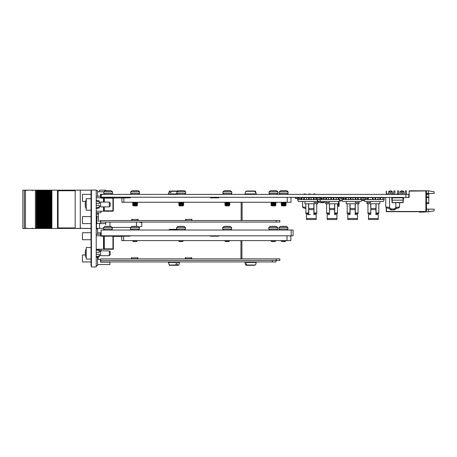 <?xml version="1.0" encoding="UTF-8"?>
<svg xmlns="http://www.w3.org/2000/svg" width="457" height="457" viewBox="0 0 457 457"><rect width="100%" height="100%" fill="white"/><g stroke="black" fill="none" stroke-linecap="round" stroke-linejoin="round"><path stroke-width="0.69" d="M405.919 197.464L408.781 197.464L408.781 194.385L405.919 194.385L405.919 197.464L100.723 197.178M405.919 194.385L101.277 194.385L101.277 197.464L100.603 197.464M389.947 194.385L389.947 190.929L389.947 194.385L389.947 190.929L391.483 190.929L392.443 191.889L391.101 191.889M401.48 194.385L401.48 190.929L403.017 190.929L403.977 191.889L402.628 191.889M401.48 191.889L400.132 191.889L400.132 194.385M389.947 191.889L388.599 191.889L388.599 194.385M428.386 190.792L428.386 193.482L434.15 193.482L434.15 191.809L428.386 190.792L409.164 190.792L409.164 191.117L425.501 190.929L409.358 191.117M426.461 191.506L425.884 190.929L425.884 211.494L426.461 210.917L426.461 191.506M434.15 209.146L434.15 210.82L428.386 211.837L428.386 209.146L434.15 209.146M428.386 209.146L426.461 209.146M428.386 211.837L424.896 211.837M424.639 211.705A0.96 0.96 0 0 1 424.062 211.894A0.96 0.96 0 0 0 424.639 211.705A0.96 0.96 0 0 1 424.062 211.894A0.96 0.96 0 0 0 424.639 211.705A0.96 0.96 0 0 1 424.062 211.894A0.96 0.96 0 0 0 424.639 211.705A0.96 0.96 0 0 1 424.062 211.894A0.96 0.96 0 0 0 424.639 211.705A0.96 0.96 0 0 1 424.062 211.894A0.96 0.96 0 0 0 424.387 211.837L424.285 211.705M425.884 211.494L386.485 211.494L386.485 207.929L386.468 211.511L425.501 211.705L386.274 211.705L386.274 207.844M428.386 193.482L426.461 193.482M425.501 190.929L425.884 190.929M408.781 197.464L409.164 197.464L409.164 191.117M405.319 194.385L405.319 190.929L406.473 190.929L406.473 194.385M397.636 194.002L397.636 190.929L398.79 190.929L398.79 194.385M393.791 194.385L393.791 190.929L393.791 194.385L393.791 190.929L394.945 190.929L394.945 194.385M386.468 191.129L386.468 191.706L386.274 191.129M386.468 191.706L386.468 194.385M386.274 191.706L386.274 194.385M400.343 211.711L403.965 211.711M422.039 211.894L424.062 211.894A0.96 0.96 0 0 0 424.387 211.837A0.96 0.96 0 0 1 424.062 211.894A0.96 0.96 0 0 0 424.387 211.837A0.96 0.96 0 0 1 424.062 211.894A0.96 0.96 0 0 0 424.387 211.837A0.96 0.96 0 0 1 424.062 211.894L422.039 211.894A20.182 20.182 0 0 0 419.509 212.054L419.543 212.254A20.182 20.182 0 0 1 422.137 212.088L424.25 212.088A0.96 0.96 0 0 0 425.021 211.705M422.137 212.088L424.25 212.088L422.137 212.088A20.182 20.182 0 0 0 419.543 212.254A20.182 20.182 0 0 1 422.137 212.088A20.182 20.182 0 0 0 419.543 212.254A20.182 20.182 0 0 1 422.137 212.088A20.182 20.182 0 0 0 419.543 212.254A20.182 20.182 0 0 1 422.137 212.088A20.182 20.182 0 0 0 419.543 212.254A20.182 20.182 0 0 1 422.137 212.088A20.182 20.182 0 0 0 419.543 212.254A20.182 20.182 0 0 1 422.137 212.088A20.182 20.182 0 0 0 419.543 212.254A20.182 20.182 0 0 1 422.137 212.088A20.182 20.182 0 0 0 419.543 212.254A20.182 20.182 0 0 1 422.137 212.088A20.182 20.182 0 0 0 419.543 212.254A20.182 20.182 0 0 1 422.137 212.088A20.182 20.182 0 0 0 419.543 212.254A20.182 20.182 0 0 1 422.137 212.088A20.182 20.182 0 0 0 419.543 212.254A20.182 20.182 0 0 1 422.137 212.088A20.182 20.182 0 0 0 419.543 212.254M395.739 211.711L393.5 211.711L395.739 211.711M394.277 211.711L397.67 211.711L394.277 211.711M397.67 211.711L393.603 211.711L397.67 211.711M394.048 211.711L397.773 211.711L394.048 211.711M394.225 211.711L397.042 211.711L394.225 211.711M394.334 211.711L395.168 211.711L394.334 211.711M396.442 211.711L393.603 211.711L396.442 211.711M426.461 194.345L428.769 194.345L428.769 203.668L426.461 203.668M428.769 194.059L426.461 194.059M334.747 203.759L337.495 203.759L337.495 213.013L334.747 213.013L334.747 203.759L329.377 203.759L329.497 213.619L326.629 213.619L326.629 203.759L325.652 203.759L325.652 201.543M334.747 213.013L334.747 213.619L337.495 213.619L337.495 213.013M338.471 201.543L338.471 203.759L337.495 203.759M329.377 204.587L329.377 205.004M329.377 203.759L326.629 203.759M329.314 201.543L329.314 202.634L325.652 202.634M330.171 197.698A1.999 1.999 0 0 0 329.229 197.464M327.178 214.607L329.497 214.607L327.178 214.607L327.178 219.491L336.946 219.491L327.178 219.491M334.627 203.759L334.627 214.607L336.946 214.607L334.627 214.607L334.627 212.248M327.178 218.515L336.946 218.515L336.946 219.491M336.946 218.515L336.946 214.607M334.627 209.609L329.497 209.609L329.497 212.248M329.497 209.609L329.497 203.759M334.895 197.464A1.999 1.999 0 0 0 333.953 197.698M313.993 208.569L313.993 203.759L313.993 213.013L316.741 213.013L316.741 213.619L313.873 213.619L313.993 213.013M317.718 199.772L317.718 203.759L316.741 203.759L316.741 213.013M316.741 203.759L316.741 207.329L316.741 203.759L305.876 203.759L305.876 213.013L308.624 213.013L308.624 203.759M314.056 201.543L314.056 202.634L317.718 202.634M305.876 203.759L304.899 203.759L304.899 201.543M305.876 213.619L308.624 213.619L308.624 213.013L308.624 213.619L308.138 213.619L308.624 213.619L308.624 213.013L308.624 213.619L308.624 213.013L308.624 213.619L305.876 213.619L305.876 213.013M316.741 208.895L316.741 208.112L316.741 208.895M313.873 203.759L313.873 214.607L316.193 214.607L313.873 214.607L313.873 212.248M313.873 209.609L308.743 209.609L308.743 214.607L306.43 214.607L310.332 214.607M306.43 219.491L316.193 219.491L306.43 219.491L306.43 218.515L316.193 218.515L316.193 214.607M316.193 218.515L316.193 219.491M306.43 214.607L306.43 218.515M308.743 209.609L308.743 203.759M317.786 198.241L318.095 198.241L318.095 197.464M314.142 197.464A1.999 1.999 0 0 0 313.199 197.698M364.418 200.537L362.687 200.537M361.733 200.537L361.813 200.155M306.761 197.464L306.761 199.618L311.068 199.618L311.068 197.464L311.068 199.618L315.947 199.618L315.947 197.698L314.085 197.698L314.085 199.618L313.508 199.406L313.508 197.698L314.085 197.698M308.629 199.618L308.629 197.698L306.184 197.464M304.322 199.406L303.745 199.618L303.745 197.698L304.322 197.698L304.322 199.618L306.761 199.618L306.761 197.698M303.745 197.698L301.9 197.698M298.438 197.698L297.604 197.698L297.604 199.618L301.306 199.618L301.306 198.401M301.883 198.424L301.883 199.618L304.322 199.618M301.306 199.618L301.883 199.618M311.068 199.618L311.645 199.332M319.803 199.406L317.786 199.618L317.786 197.698L316.524 197.698L316.524 199.618L317.786 199.618L316.93 201.543L298.461 201.543L297.604 199.618M306.184 199.332L306.761 199.332L306.184 199.618M299.438 199.332L298.861 199.332L299.438 199.618M313.508 197.698L309.206 197.698L309.206 199.618M306.184 197.698L304.322 197.698M298.861 199.332L298.861 199.618M315.947 199.618L316.524 199.618M315.947 197.698L316.524 197.698M308.629 199.406L309.206 199.406M309.206 197.464L308.629 197.464M328.96 197.464L328.383 197.464M333.267 199.618L338.146 199.618L338.146 197.698L333.844 197.698L333.844 199.618L331.399 199.618L331.399 197.698L333.844 197.698L333.267 197.698L333.267 199.618M339.985 199.618L339.985 197.698L338.723 197.698L338.723 199.618L339.985 199.618L339.128 201.543L320.66 201.543L319.803 199.618L319.803 197.698L318.095 197.698M321.637 198.401L321.637 199.618L331.399 199.618M321.637 199.406L321.06 199.618L321.06 198.424M335.706 199.332L336.283 199.332L336.283 197.464L336.283 199.332L335.706 199.618M323.505 199.332L324.082 199.618L324.082 197.464L324.082 199.618M324.024 197.698L325.944 197.698L325.944 199.618M328.383 197.698L328.383 199.618L328.383 197.698L326.521 197.698L326.521 199.618M328.96 199.332L328.383 199.618M328.96 197.698L330.822 197.698L330.822 199.618M320.563 197.698L319.803 197.698M319.449 199.618L321.637 199.618M338.146 199.618L338.723 199.618M338.146 197.698L338.723 197.698M330.822 197.698L331.399 197.698M330.822 199.406L331.399 199.406M333.267 199.406L333.844 199.406M325.944 199.406L326.521 199.406M326.521 197.464L325.944 197.464M320.546 201.28L317.718 201.543M364.246 200.155L361.75 200.155M363.709 197.847L361.99 197.847M364.075 199.766L361.921 199.766M353.227 197.698L353.815 197.698M359.413 197.653L360.305 197.653M361.744 197.653L363.709 197.653M365.509 197.653L365.16 197.653M354.603 197.653L353.815 197.653M338.494 206.455L339.071 206.261L338.494 206.455M339.071 206.261L339.071 201.543M338.306 203.759L338.306 206.261M343.641 198.401L343.641 199.618L345.509 199.618L345.509 198.401M343.064 197.698L341.807 197.698L341.807 199.618L343.064 199.618L343.321 197.698M343.064 199.618L343.641 199.618M360.15 199.332L361.99 199.618L361.99 197.698L358.288 197.698L358.288 199.618L360.727 199.618L360.727 197.464L360.727 199.332L360.15 199.618M353.41 199.332L352.833 199.618L352.833 197.464L352.833 199.332L353.41 199.618L357.711 199.618L357.711 197.698L355.849 197.698L355.849 199.618M346.086 199.618L352.833 199.618M347.948 199.332L348.525 199.332L348.525 197.464L347.948 197.698L348.525 197.698L348.525 199.618L347.948 199.618M345.629 197.698L346.086 197.698L346.086 199.406M346.086 197.698L350.388 197.698L350.388 199.618M355.272 199.618L355.272 197.698L350.965 197.698L350.965 199.618M361.99 199.618L361.133 201.543L342.664 201.543L341.807 199.618M350.388 199.406L350.965 199.406M355.272 197.698L355.849 197.698L355.272 197.698M355.272 199.406L355.849 199.406M357.711 199.618L358.288 199.618M357.711 197.698L358.288 197.698M350.965 197.464L350.388 197.464M365.509 197.698L364.006 197.698L364.006 199.618L379.91 199.618L379.91 197.698L375.603 197.698L375.603 199.618L375.026 199.618L375.026 197.698L373.163 197.464L373.163 199.618M370.147 199.618L370.724 199.332L370.147 199.618M382.926 199.332L384.188 199.618L384.188 197.698L380.487 197.698L380.487 199.618L382.926 199.618L382.926 197.464L382.926 199.406L382.349 199.618M377.471 199.332L378.048 199.332L378.048 197.464L378.048 199.332L377.471 199.618M365.263 199.332L365.84 199.332L365.84 198.401L365.84 199.332L365.263 199.406M365.263 199.618L365.84 199.618M370.147 199.332L370.724 199.406L370.147 199.332M370.724 197.464L372.586 197.698L372.586 199.618M370.147 197.464L368.285 197.698L368.285 199.406M384.188 199.618L383.332 201.543L364.863 201.543L364.006 199.618M367.708 199.618L368.285 199.618M367.708 199.406L367.708 198.401M372.586 197.698L373.163 197.698M372.586 199.406L373.163 199.406M375.026 197.698L375.603 197.698L375.026 197.698M375.026 199.406L375.603 199.406M379.91 199.618L380.487 199.618M379.91 197.698L380.487 197.698M370.147 197.698L370.724 197.698M367.816 197.698L368.285 197.464M359.036 201.543L359.036 203.759L358.06 203.759L358.06 213.619L355.192 213.619L355.312 213.013L358.06 213.013M358.065 203.759L358.065 207.329L358.065 203.759L355.312 203.759L355.312 213.013M355.312 208.569L355.312 203.759L346.223 203.759L346.223 201.543M355.375 201.543L355.375 202.634L359.036 202.634M347.2 203.759L347.2 213.013L349.942 213.013L349.942 203.759M349.942 213.013L349.942 213.619L347.2 213.619L347.2 213.013M355.192 203.759L355.192 209.609L350.068 209.609L350.068 214.607L347.748 214.607L350.068 214.607L350.068 212.248M355.192 209.609L355.192 214.607L357.511 214.607L355.192 214.607L355.192 212.248M350.068 203.759L350.068 209.609M347.748 214.607L347.748 219.491L357.511 219.491L347.748 219.491M347.748 218.515L357.511 218.515L357.511 219.491M357.511 218.515L357.511 214.607M355.46 197.464A1.999 1.999 0 0 0 354.518 197.698M356.928 197.51L356.443 197.464M350.388 197.55A1.999 1.999 0 0 0 349.799 197.464M376.065 203.759L378.813 203.759L378.813 213.013L376.065 213.013L376.065 203.759L370.696 203.759L370.821 213.619L367.954 213.619L367.954 203.759L366.977 203.759L366.977 201.543M379.79 201.543L379.79 203.759L378.813 203.759M376.065 213.013L376.065 213.619L378.813 213.619L378.813 213.013M370.696 204.587L370.696 205.004M370.696 203.759L367.954 203.759L367.948 207.329L367.948 203.759M370.638 201.543L370.638 202.634L366.977 202.634M367.948 208.895L367.948 208.112L367.948 208.895M371.49 197.698A1.999 1.999 0 0 0 370.724 197.47M368.502 214.607L370.821 214.607L368.502 214.607L368.502 219.491L378.265 219.491L368.502 219.491M375.945 203.759L375.945 214.607L378.265 214.607L375.945 214.607L375.945 212.248M368.502 218.515L378.265 218.515L378.265 219.491M378.265 218.515L378.265 214.607M375.945 209.609L370.821 209.609L370.821 212.248M370.821 209.609L370.821 203.759M380.167 197.698L380.572 197.698L380.167 197.464M376.214 197.464A1.999 1.999 0 0 0 375.271 197.698M319.46 197.544L320.563 197.544L319.272 197.698M324.441 201.543L324.356 202.474L324.247 201.543M324.162 202.651L318.832 202.457L324.304 202.445M318.849 197.698L319.289 197.653M318.746 201.543L318.832 202.457M320.517 202.651L320.957 202.651M318.643 202.474L318.552 201.543L318.643 202.474M324.304 202.702L320.957 202.702L324.304 202.702M331.793 197.698L329.794 197.544M399.367 202.651L399.669 202.651M403.354 200.092L403.365 199.515L403.365 200.092M403.365 198.635L403.348 199.515L403.177 198.635M403.348 198.149L403.348 198.481M392.106 202.588L403.177 202.457L403.177 200.155L392.226 200.155L392.032 202.651L392.032 197.653L392.009 202.651L402.988 202.651L402.988 197.83L392.226 197.83L392.226 200.155L392.226 197.83M402.988 197.83L403.177 202.457M392.197 202.474L392.197 200.155M399.218 202.651L399.664 202.702M391.832 200.092L391.815 197.544L391.832 200.092M392.026 198.481L392.032 198.149L392.026 198.481M392.026 199.515L392.026 198.635L392.026 199.515M398.527 202.702L400.092 202.702L398.527 202.702M393.637 202.702L392.089 202.702L393.637 202.702M395.025 202.702L397.059 202.702L395.025 202.702M396.048 202.702L397.116 202.702L396.048 202.702M339.448 200.823L340.871 201.017L339.362 201.017M342.219 200.537L339.574 200.537M340.871 198.041L341.807 198.041L340.871 198.041L340.871 197.464M403.788 198.424L403.177 198.424L403.788 198.424M403.177 198.401L403.771 198.401L403.177 198.401M402.366 197.464L402.366 197.83L402.366 197.464M296.01 197.464L296.01 198.424L295.433 198.424L296.01 198.424L295.433 198.424L295.433 197.464M296.01 198.401L297.604 198.401M305.876 207.352L303.082 207.015A0.96 0.754 96.1 0 0 303.734 207.975L304.756 208.169M305.876 208.609A6.158 6.158 0 0 0 305.487 208.426A6.158 6.158 0 0 1 305.876 208.609A6.158 6.158 0 0 0 305.447 208.426L303.694 207.975M303.934 194.385L303.934 194.002L305.51 194.002L305.51 194.385M313.542 194.385L313.542 194.002L315.124 194.002L315.124 194.385M308.738 194.385L308.738 194.002L310.32 194.002L310.32 194.385M304.71 208.169L305.447 208.426M389.587 197.464L389.587 207.467L386.216 207.015A0.96 0.754 96.1 0 0 386.868 207.975L387.884 208.169M389.587 207.467L389.518 207.786A7.118 7.118 0 0 1 390.924 208.752A0.96 0.96 0 0 0 391.558 208.992L393.808 208.992L393.808 209.952L391.558 209.952L393.808 209.952A1.919 1.919 0 0 0 395.077 209.472A6.158 6.158 0 0 1 396.745 208.426A6.158 6.158 0 0 0 395.077 209.472A6.158 6.158 0 0 1 396.745 208.426L395.779 207.467L395.779 202.651M395.779 197.83L395.779 197.464M393.808 208.992A0.96 0.96 0 0 0 394.442 208.752A7.118 7.118 0 0 1 395.848 207.786L395.779 207.467L399.15 207.015L397.459 207.175M399.15 207.015A0.96 0.754 83.9 0 1 398.493 207.975L396.745 208.426M389.518 207.786L388.621 208.426A6.158 6.158 0 0 1 390.284 209.472A6.158 6.158 0 0 0 388.621 208.426M391.558 209.952A1.919 1.919 0 0 1 390.284 209.472A1.919 1.919 0 0 0 391.558 209.952L391.558 208.992M396.716 194.385L396.716 194.002L398.258 194.002L398.258 194.385M391.912 194.385L391.912 194.002L393.448 194.002L393.448 194.385M387.879 194.002C390.432 194.002 385.32 194.002 387.879 194.002M363.721 198.424L363.721 197.464L364.006 198.424M299.015 198.401L301.323 198.401L301.323 197.464L301.323 198.424L301.9 198.424L301.9 197.464M299.015 197.464L299.015 198.424L298.438 198.424L298.438 197.464L298.438 198.424M324.024 197.464L324.024 198.424L323.442 198.424L323.447 197.464L323.447 198.401L321.14 198.401M321.14 197.464L321.14 198.424L320.563 198.424L320.563 197.464L320.563 198.424M346.206 198.424L345.623 198.424L346.206 198.424L346.206 197.464L346.2 198.424M345.629 197.464L345.629 198.401L343.321 198.401L343.321 197.464L343.321 198.401M343.321 198.424L342.744 198.424L343.321 198.424M367.816 197.464L367.816 198.401L365.514 198.401L365.514 197.464L365.514 198.401M100.723 196.213L100.723 194.385L101.277 194.385M100.723 195.922L101.277 195.922M100.529 194.196L100.529 196.213L100.529 194.196L104.682 194.385L103.722 193.425L112.559 193.425L111.599 194.385L112.559 193.425L112.559 191.837L103.722 191.837L103.722 193.425M103.745 191.774L97.57 191.774M109.657 197.75L109.372 197.464M85.642 201.383L82.466 201.383L82.466 194.368L91.034 194.368M109.417 197.51L109.948 197.75M210.54 197.847L218.806 197.847L210.54 197.847L218.806 197.847L218.806 197.464L218.806 197.847L210.54 197.847L218.806 197.847L210.54 197.847L210.54 197.464M112.948 198.041L130.205 197.847L130.205 197.464L130.205 197.847M290.943 197.464L291.069 202.268L121.945 202.268L121.945 197.847M291.069 197.464L290.943 198.806M91.417 190.061L91.417 266.939L96.227 266.939L96.227 190.061L91.417 190.061M91.417 265.785L91.034 265.785L91.034 191.215L91.417 191.215M91.034 190.957L91.034 190.638L91.034 191.215L91.417 190.957M80.272 228.403L80.272 190.158L75.182 190.158L75.182 228.403L91.034 228.403M80.272 190.158L91.417 190.158M99.586 191.774L99.586 190.158L105.738 190.158L105.738 190.712M96.513 225.907L96.227 225.907M99.586 223.473L99.586 228.403L96.513 228.403L103.528 228.403L99.586 228.403M96.513 223.616L96.513 228.403M99.586 223.599L105.738 223.599L99.586 223.599M114.581 197.464L114.581 198.041M139.054 226.975L141.773 226.483L141.773 222.639L138.602 222.062M136.94 226.352A38.559 37.148 90 0 0 136.632 226.341L136.734 226.335A38.559 27.517 90 0 1 136.797 226.335A38.559 27.517 90 0 1 137.077 226.352A38.525 10.317 90 0 1 137.163 226.358A38.525 26.992 90 0 0 136.94 226.352A38.559 37.148 90 0 0 136.477 226.335A38.559 37.148 90 0 1 136.506 226.335L136.489 222.062M109.966 226.341L109.966 222.062M105.738 224.558L105.738 222.062L105.738 224.558M96.513 212.739L96.513 216.601M98.358 214.373L97.667 214.373L97.667 212.739M76.662 228.403L50.099 228.5L49.933 190.175L49.933 228.5L49.442 228.5L49.453 190.175L49.442 228.5L49.15 228.5L49.133 190.175L49.133 228.5L48.396 228.5L48.391 190.175L48.396 228.5L47.619 228.5L47.602 190.175L47.905 190.175L47.905 228.5M50.099 228.5L49.927 190.175L47.905 190.175M47.619 228.5L47.619 190.175L46.865 190.175L46.865 228.5L46.86 190.175L46.066 190.175L46.066 228.5L46.083 190.175L45.329 190.175L45.329 228.5L45.323 190.175L44.535 190.175L44.535 228.5L43.798 228.5L43.792 190.175L43.798 228.5L43.318 228.5L43.318 190.175L44.552 190.175L44.535 228.5L47.602 228.5M46.386 228.5L46.386 190.175M44.849 228.5L44.849 190.175M43.318 190.175L43.306 228.5L43.318 190.175L42.998 190.175L42.998 228.5L43.021 190.175M43.318 228.5L43.021 228.5M42.998 228.5L42.432 228.5L42.432 190.175L42.998 190.175M42.261 190.175L42.261 228.5L42.432 190.175M42.255 190.175L41.77 190.175L41.77 228.5L41.781 190.175L41.781 228.5L42.255 228.5M41.77 228.5L41.467 190.175L41.77 190.175M40.25 190.175L40.25 228.5L40.25 190.175L40.239 228.5L41.467 228.5L41.467 190.175L40.73 190.175L40.73 228.5L40.724 190.175L39.93 190.175L39.93 228.5L39.953 190.175M40.239 228.5L39.953 228.5M39.93 228.5L39.365 228.5L39.365 190.175L39.93 190.175M39.365 228.5L38.714 228.5L38.719 190.175L39.188 190.175L39.193 228.5L39.365 190.175M38.399 228.5L38.399 190.175L38.719 190.175L38.702 228.5L37.657 228.5L37.657 190.175L38.399 190.175M37.657 228.5L37.183 228.5L37.183 190.175L37.657 190.175M37.183 228.5L36.863 228.5L36.863 190.175L37.183 190.175M22.85 190.175L22.85 228.5L22.85 190.175L36.863 190.175M35.4 190.175L35.4 228.5L36.863 228.5M25.443 190.175L25.443 228.5L35.4 228.5M22.85 228.5L24.347 228.5L24.347 190.175L24.352 228.5L25.443 228.5M82.026 228.403L86.036 228.5M79.861 228.403L81.072 228.403M76.662 228.5L79.861 228.5M75.182 190.175L57.491 190.175L57.491 228.5M57.525 228.5L57.525 190.175M51.55 228.5L51.55 190.175L57.491 190.175M51.55 190.175L51.458 228.5M50.984 228.5L50.984 190.175L51.458 190.175M50.67 228.5L50.67 190.175L50.984 190.175M50.099 190.175L50.67 190.175M88.03 228.403L91.034 228.5M88.03 228.5L87.013 228.403M86.299 228.5L87.013 228.5M38.714 228.5L38.714 190.175M75.182 190.758A0.96 0.96 -90 0 0 75.131 190.752L59.027 190.752A0.96 0.96 -90 0 0 58.073 191.717L58.073 226.963A0.96 0.96 -90 0 0 59.027 227.923L75.131 227.923A0.96 0.96 -90 0 0 75.182 227.923M75.131 190.752L59.056 190.752M86.23 253.292L86.23 259.056L91.034 259.056L91.034 247.528L86.23 247.528L86.23 253.292M99.3 250.796L100.837 250.796L101.22 249.259L96.227 249.259L99.3 249.739L99.3 250.585L96.227 249.979M96.227 252.333L99.3 252.333L99.3 250.585M96.684 256.52L98.695 256.12M96.227 254.252L99.3 254.252L99.3 256.845L96.227 257.331M86.23 248.865A9.231 9.117 90 0 0 85.151 252.487L85.413 252.527A9.209 9.094 90 0 0 85.413 254.058L85.151 254.098A9.231 9.117 90 0 0 86.23 257.719M110.257 253.292L110.257 254.732L109.292 255.697L109.292 250.887L110.257 251.853L110.257 253.292M109.292 250.887L100.643 250.887L100.643 255.697L109.292 255.697M96.227 200.44L99.3 200.92L99.3 201.771L96.227 201.166M96.227 203.514L99.3 203.514L99.3 201.771M97.815 207.478L96.227 207.786L99.3 207.181L99.3 208.032L96.227 208.512M99.3 207.181L99.3 205.439L96.227 205.439M91.034 204.479L91.034 210.243L86.23 210.243L86.23 198.709L91.034 198.709L91.034 204.479M86.23 200.046A9.231 9.117 90 0 0 85.151 203.673L85.413 203.713A9.209 9.094 90 0 0 85.413 205.239L85.151 205.284A9.231 9.117 90 0 0 86.23 208.906M110.257 204.479L110.257 205.918L109.292 206.878L109.292 202.074L110.257 203.034L110.257 204.479M109.292 202.074L100.643 202.074L100.643 206.878L109.292 206.878M96.227 235.801L100.557 235.801L100.643 235.418L100.557 235.801A0.771 0.771 0 0 0 101.22 236.189L101.22 235.801L103.528 235.801L104.299 236.189L104.299 248.871L103.528 249.259L104.299 249.259L104.299 248.871L113.33 248.871A0.383 0.383 0 0 1 112.948 249.259L103.528 249.259L103.528 235.801L104.299 235.801L104.299 236.189L113.33 236.189L113.33 248.871A0.383 0.383 0 0 1 112.948 249.259L112.948 235.801L103.528 235.801M100.837 234.784L100.643 235.418M96.227 234.264L101.088 234.264M101.22 249.259L103.528 249.259M101.22 236.189L103.91 236.189L103.91 248.871M104.299 206.878L104.299 210.82L112.948 210.82L112.948 197.75L104.299 197.75L104.299 202.074M103.528 202.074L103.528 197.75L101.22 197.75L101.22 198.132A0.771 0.771 0 0 1 100.557 197.75L100.643 197.367L100.557 197.75L96.227 197.75M96.227 211.203L103.528 211.203L103.91 210.82L103.91 206.878M101.22 198.132L103.91 198.132L103.91 202.074M112.948 211.203L104.299 211.203L112.948 211.203L113.33 210.82L113.33 198.132L103.91 198.132A0.383 0.383 0 0 0 103.528 197.75L104.299 197.75L103.528 197.75A0.383 0.383 0 0 1 103.91 198.132M100.837 196.733L100.643 197.367M101.22 211.203L100.837 212.739L96.227 212.739M96.227 196.213L100.837 196.213M100.837 197.367A0.383 0.383 0 0 0 101.22 197.75A0.383 0.383 0 0 1 100.837 197.367M104.299 197.75L107.949 197.75M104.105 211.203L103.528 211.203L104.299 211.203L103.91 210.82M137.797 220.525L137.797 219.566L132.033 219.566L132.033 220.525M132.033 219.566L131.742 219.274L131.742 220.525M191.9 220.525L191.9 219.274L185.845 219.566L185.845 220.525M191.609 220.525L191.609 219.566M138.088 220.525L138.088 219.274L137.797 219.566M185.845 219.566L185.559 219.274L185.559 220.525M104.299 198.041L103.528 198.041M101.22 198.041L100.848 198.041M98.358 212.739L98.358 221.102L100.723 221.102M191.609 219.274L191.9 219.274M185.559 219.274L185.845 219.274M137.797 219.274L138.088 219.274M131.742 219.274L132.033 219.274M242.119 202.268L242.119 220.525M279.844 220.525L279.844 222.062L100.723 222.062L100.723 220.525L279.844 220.525M96.227 223.616L96.878 223.616L96.878 216.601L96.227 216.601M91.034 223.616L82.466 223.616L82.466 216.601L91.034 216.601M96.878 223.473L100.529 223.473L100.529 221.102M136.826 190.678A38.542 10.322 90 0 0 136.7 190.678L136.7 190.678A38.559 9.631 90 0 0 136.7 190.683A38.542 10.322 90 0 1 136.826 190.678L136.929 190.689A38.559 27.517 90 0 1 136.991 190.683A38.559 27.517 90 0 1 137.271 190.7L137.271 190.706A38.525 10.317 90 0 1 137.357 190.706A38.525 26.992 90 0 0 137.134 190.7A38.559 37.148 90 0 0 136.672 190.683L136.5 190.678A38.542 26.997 90 0 0 136.169 190.678L136.072 190.683A38.559 9.631 90 0 0 135.952 190.7A38.525 26.992 90 0 0 135.729 190.706A38.525 37.303 -90 0 0 135.421 190.7A38.559 27.517 -90 0 0 135.078 190.683L134.901 190.678A38.542 37.32 -90 0 0 134.444 190.678L134.244 190.683A38.559 37.148 90 0 0 133.781 190.7A38.525 37.303 -90 0 0 133.478 190.706A38.525 10.317 -90 0 0 133.393 190.7A38.554 9.151 -90 0 1 133.427 190.695L133.427 190.706M135.106 190.683A38.559 27.517 90 0 1 135.129 190.683L135.306 190.695A38.542 37.32 90 0 1 135.763 190.678L135.763 190.706M134.444 190.678L134.244 190.683A38.559 37.148 90 0 0 134.044 190.689L134.141 190.683A38.559 9.631 -90 0 1 134.164 190.683A38.559 9.631 -90 0 0 134.141 190.683L134.044 190.678A38.542 26.997 -90 0 0 133.707 190.678L133.535 190.706M133.513 190.706L133.507 190.678A38.542 10.322 -90 0 0 133.381 190.678L133.278 190.683A38.559 27.517 -90 0 0 133.215 190.683A38.559 27.517 -90 0 0 132.936 190.7M137.357 190.763L138.168 190.763L139.522 191.837L130.685 191.837L130.685 193.425L131.645 194.385M135.763 190.678L135.963 190.683A38.559 37.148 -90 0 1 136.049 190.683A38.559 37.148 -90 0 0 135.963 190.683L135.763 190.678M137.546 205.147L132.661 205.147L133.398 205.918L136.809 205.918L137.546 205.147M137.163 202.474L133.044 202.474L132.661 202.839L137.546 202.839L137.357 202.268M137.546 203.611L132.661 203.611L133.044 204.011L137.163 204.011L137.546 203.611L137.163 203.239L133.044 203.239L132.661 203.611M137.546 204.376L132.661 204.376L133.044 204.776L137.163 204.776L137.546 204.376M109.731 190.683L109.737 190.678A38.559 9.631 90 0 0 109.731 190.683L109.737 190.683A38.542 10.322 90 0 1 109.863 190.678L109.966 190.683A38.559 27.517 90 0 1 110.028 190.683A38.559 27.517 90 0 1 110.308 190.7A38.525 10.317 90 0 1 110.388 190.706A38.525 26.992 90 0 0 110.166 190.7A38.559 37.148 90 0 0 109.709 190.683L109.537 190.678A38.542 26.997 90 0 0 109.206 190.678L109.103 190.683A38.559 9.631 90 0 0 108.983 190.7A38.525 26.992 90 0 0 108.76 190.706A38.525 37.303 -90 0 0 108.458 190.7A38.559 27.517 -90 0 0 108.115 190.683L107.938 190.678A38.542 37.32 -90 0 0 107.481 190.678L107.281 190.683A38.559 37.148 90 0 0 106.818 190.7A38.525 37.303 -90 0 0 106.51 190.706A38.525 10.317 -90 0 0 106.43 190.7A38.554 9.151 -90 0 1 106.458 190.695L106.458 190.706M108.138 190.683A38.559 27.517 90 0 1 108.166 190.683L108.343 190.695A38.542 37.32 90 0 1 108.8 190.678L108.8 190.706M106.458 190.695A38.559 9.631 -90 0 1 106.544 190.683A38.559 37.148 -90 0 1 106.572 190.683L106.744 190.7M108.115 190.683L107.938 190.678A38.542 37.32 -90 0 0 107.481 190.678L107.281 190.683A38.559 37.148 90 0 0 107.075 190.689L107.178 190.683A38.559 9.631 -90 0 1 107.195 190.683A38.559 9.631 -90 0 0 107.178 190.683L107.075 190.678A38.542 26.997 -90 0 0 106.744 190.678L106.572 190.683A38.559 37.148 -90 0 0 106.544 190.683A38.542 10.322 -90 0 0 106.418 190.678L106.315 190.683A38.559 27.517 -90 0 0 106.253 190.683A38.559 27.517 -90 0 0 105.973 190.7M108.8 190.678L109 190.683A38.559 37.148 -90 0 1 109.086 190.683A38.559 37.148 -90 0 0 109 190.683L108.8 190.678M183.674 204.376L178.79 204.376L179.173 204.776L183.286 204.776L183.674 204.376M182.931 205.918L179.527 205.918L178.79 205.147L183.674 205.147L182.931 205.918M181.229 190.683A38.559 27.517 90 0 1 181.258 190.683L181.429 190.695A38.542 37.32 90 0 1 181.886 190.678L181.886 190.706M182.823 190.683L182.823 190.683A38.542 10.322 90 0 1 182.954 190.678L183.051 190.683A38.559 27.517 90 0 1 183.114 190.683A38.559 27.517 90 0 1 183.394 190.7A38.525 10.317 90 0 1 183.48 190.706A38.525 26.992 90 0 0 183.257 190.7A38.559 37.148 90 0 0 182.794 190.683L182.623 190.678A38.542 26.997 90 0 0 182.292 190.678L182.194 190.683A38.559 9.631 90 0 0 182.075 190.7A38.525 26.992 90 0 0 181.852 190.706A38.525 37.303 -90 0 0 181.543 190.7A38.559 27.517 -90 0 0 181.201 190.683L181.029 190.678A38.542 37.32 -90 0 0 180.572 190.678L180.372 190.683A38.559 37.148 90 0 0 179.909 190.7A38.525 37.303 -90 0 0 179.601 190.706A38.525 10.317 -90 0 0 179.515 190.7A38.554 9.151 -90 0 1 179.55 190.695A38.559 9.631 -90 0 1 179.635 190.683A38.559 37.148 -90 0 1 179.664 190.683L179.835 190.678A38.542 26.997 -90 0 1 180.167 190.678L180.264 190.683A38.559 9.631 -90 0 1 180.287 190.683M183.257 190.763L184.297 190.763L185.651 191.837L176.808 191.837L176.808 193.425L177.767 194.385M179.344 190.683A38.559 27.517 -90 0 1 179.407 190.683A38.559 27.517 -90 0 0 179.344 190.683A38.559 27.517 -90 0 0 179.064 190.7A38.559 27.517 -90 0 1 179.344 190.683A38.582 38.582 0 0 0 178.167 190.763L178.978 190.763M181.886 190.678L182.086 190.683A38.559 37.148 -90 0 1 182.172 190.683A38.559 37.148 -90 0 0 182.086 190.683L181.886 190.678M182.954 190.678L183.051 190.683A38.559 27.517 90 0 1 183.114 190.683A38.582 38.582 0 0 1 184.297 190.763L178.167 190.763L176.808 191.837M183.674 202.839L178.79 202.839L179.173 203.239L183.286 203.239L183.674 202.839L183.286 202.474L179.173 202.474L178.79 202.839M183.674 203.611L178.79 203.611L179.173 204.011L183.286 204.011L183.674 203.611M228.923 190.683A38.559 37.148 90 0 1 228.951 190.683L228.951 190.678A38.542 10.322 90 0 1 229.077 190.678L229.18 190.683A38.559 37.148 90 0 0 228.957 190.683L228.951 190.678A38.559 9.631 90 0 0 228.951 190.683L228.951 190.683A38.542 10.322 90 0 1 229.077 190.678L229.18 190.689A38.559 27.517 90 0 1 229.243 190.683A38.559 27.517 90 0 1 229.523 190.7L229.523 190.706A38.525 10.317 90 0 1 229.608 190.706A38.525 26.992 90 0 0 229.385 190.7A38.559 37.148 90 0 0 228.923 190.683L228.751 190.678A38.542 26.997 90 0 0 228.42 190.678L228.317 190.683A38.559 9.631 90 0 0 228.203 190.7A38.525 26.992 90 0 0 227.98 190.706A38.525 37.303 -90 0 0 227.672 190.7A38.559 27.517 -90 0 0 227.329 190.683L227.152 190.678A38.542 37.32 -90 0 0 226.695 190.678L226.495 190.683A38.559 37.148 90 0 0 226.032 190.7A38.525 37.303 -90 0 0 225.724 190.706A38.525 10.317 -90 0 0 225.644 190.7A38.554 9.151 -90 0 1 225.672 190.695L225.672 190.706M227.358 190.683A38.559 27.517 90 0 1 227.38 190.683L227.557 190.695A38.542 37.32 90 0 1 228.014 190.678L228.214 190.683A38.559 37.148 -90 0 1 228.3 190.683A38.559 37.148 -90 0 0 228.214 190.683L228.014 190.678A38.542 37.32 90 0 0 227.557 190.678A38.559 27.517 -90 0 1 227.672 190.7M225.672 190.695A38.559 9.631 -90 0 1 225.764 190.683A38.559 37.148 -90 0 1 225.787 190.683L225.958 190.678A38.542 26.997 -90 0 1 226.289 190.678L226.392 190.683A38.559 9.631 -90 0 1 226.409 190.683A38.559 37.148 90 0 1 226.495 190.683L226.695 190.678M226.032 190.7A38.559 37.148 90 0 1 226.392 190.683L226.289 190.678A38.542 26.997 -90 0 0 225.958 190.678L225.958 190.7M225.632 190.678L225.53 190.683A38.559 27.517 -90 0 0 225.467 190.683A38.559 27.517 -90 0 0 225.187 190.7M229.608 190.763L230.419 190.763L231.773 191.837L222.936 191.837L222.936 193.425L223.741 194.374M229.414 204.776L229.797 204.376L224.913 204.376L225.295 204.776L224.913 205.147L229.797 205.147L229.414 204.776L225.295 204.776M229.797 205.147L229.06 205.918L225.649 205.918L224.913 205.147M229.797 202.839L224.913 202.839L225.295 203.239L229.414 203.239L229.797 202.839L229.414 202.474L225.295 202.474L224.913 202.839M229.797 203.611L224.913 203.611L225.295 204.011L229.414 204.011L229.797 203.611M275.919 204.376L271.035 204.376L271.424 204.776L275.537 204.776L275.919 204.376L275.537 204.011L271.424 204.011L271.035 203.611L275.919 203.611L275.537 204.011M275.045 190.683A38.559 37.148 90 0 1 275.074 190.683L275.074 190.683A38.542 10.322 90 0 1 275.205 190.678L275.303 190.683A38.559 27.517 90 0 1 275.365 190.683A38.559 27.517 90 0 1 275.645 190.7A38.525 10.317 90 0 1 275.731 190.706A38.525 26.992 90 0 0 275.508 190.7A38.559 37.148 90 0 0 275.045 190.683L274.874 190.678A38.542 26.997 90 0 0 274.543 190.678L274.446 190.683A38.559 9.631 90 0 0 274.326 190.7A38.525 26.992 90 0 0 274.103 190.706A38.525 37.303 -90 0 0 273.794 190.7A38.559 27.517 -90 0 0 273.452 190.683L273.28 190.678A38.542 37.32 -90 0 0 272.823 190.678L272.623 190.683A38.559 37.148 90 0 0 272.161 190.7A38.525 37.303 -90 0 0 271.852 190.706A38.525 10.317 -90 0 0 271.766 190.7A38.554 9.151 -90 0 1 271.801 190.695L271.801 190.706M273.48 190.683A38.559 27.517 90 0 1 273.509 190.683L273.68 190.678A38.542 37.32 90 0 1 274.137 190.678L274.137 190.706M273.509 190.683L273.68 190.678A38.542 37.32 90 0 1 274.137 190.678L274.337 190.7M271.801 190.695A38.559 9.631 -90 0 1 271.886 190.683A38.559 37.148 -90 0 1 271.915 190.683L272.086 190.7M273.794 190.7A38.559 27.517 -90 0 0 273.452 190.683L273.28 190.678A38.542 37.32 -90 0 0 272.823 190.678L272.623 190.683A38.559 37.148 90 0 0 272.418 190.689L272.515 190.683A38.559 9.631 -90 0 1 272.538 190.683A38.559 9.631 -90 0 0 272.515 190.683L272.418 190.678A38.542 26.997 -90 0 0 272.086 190.678L271.915 190.683A38.559 37.148 -90 0 0 271.898 190.683L271.886 190.706M271.898 190.678L271.886 190.678A38.542 10.322 -90 0 0 271.755 190.678L271.658 190.683A38.559 27.517 -90 0 0 271.595 190.683A38.559 27.517 -90 0 0 271.315 190.7M275.731 190.763L276.548 190.763L277.902 191.837L269.059 191.837L269.059 193.425L270.018 194.385L269.059 193.425L277.902 193.425L276.942 194.385L277.902 193.425L277.902 191.837L276.548 190.763L271.315 190.763M274.337 190.683A38.559 37.148 -90 0 1 274.423 190.683A38.559 37.148 -90 0 0 274.337 190.683L274.137 190.678M275.183 205.918L271.778 205.918L271.035 205.147L275.919 205.147L275.183 205.918M275.737 202.268L271.224 202.268M275.919 202.839L271.035 202.839L271.424 203.239L275.537 203.239L275.919 202.839L275.537 202.474M285.722 204.011L286.111 203.611L281.226 203.611L281.609 204.011L281.226 204.376L286.111 204.376L285.722 204.011L281.609 204.011M286.111 204.376L285.722 204.776L281.609 204.776L281.226 204.376M285.248 190.678L285.259 190.678A38.542 10.322 90 0 1 285.391 190.678L285.488 190.689A38.559 27.517 90 0 1 285.551 190.683A38.559 27.517 90 0 1 285.831 190.7L285.831 190.706A38.525 10.317 90 0 1 285.916 190.706A38.525 26.992 90 0 0 285.694 190.7A38.559 37.148 90 0 0 285.231 190.683L285.059 190.678A38.542 26.997 90 0 0 284.728 190.678L284.631 190.683A38.559 9.631 90 0 0 284.511 190.7A38.525 26.992 90 0 0 284.288 190.706A38.525 37.303 -90 0 0 283.98 190.7A38.559 27.517 -90 0 0 283.637 190.683L283.466 190.678A38.542 37.32 -90 0 0 283.009 190.678L282.809 190.683A38.559 37.148 90 0 0 282.346 190.7A38.525 37.303 -90 0 0 282.038 190.706A38.525 10.317 -90 0 0 281.952 190.7A38.554 9.151 -90 0 1 281.986 190.695A38.559 9.631 -90 0 1 282.072 190.683L282.072 190.678A38.542 10.322 -90 0 0 281.946 190.678L281.843 190.683A38.559 27.517 -90 0 0 281.78 190.683A38.559 27.517 -90 0 0 281.501 190.7A38.559 27.517 -90 0 1 281.78 190.683A38.582 38.582 0 0 0 280.604 190.763L281.843 190.763M283.666 190.683A38.559 27.517 90 0 1 283.694 190.683L283.866 190.695A38.542 37.32 90 0 1 284.328 190.678L284.522 190.7M283.637 190.683L283.466 190.678A38.542 37.32 -90 0 0 283.009 190.678L282.809 190.683A38.559 37.148 90 0 0 282.603 190.689L282.603 190.689A38.542 26.997 -90 0 0 282.272 190.678L282.1 190.683A38.559 37.148 -90 0 0 282.072 190.683L282.072 190.683A38.559 9.631 -90 0 0 282.06 190.683A38.559 37.148 -90 0 1 282.1 190.683L282.272 190.7M288.087 191.837L279.244 191.837L279.244 193.425L280.21 194.385L279.244 193.425L288.087 193.425L287.127 194.385L288.087 193.425L288.087 191.837L286.733 190.763L280.604 190.763L279.244 191.837L280.604 190.763M285.368 205.918L281.963 205.918L281.226 205.147L286.111 205.147L285.368 205.918M286.111 202.839L281.226 202.839L281.609 203.239L285.722 203.239L286.111 202.839L285.722 202.474L281.609 202.474L281.226 202.839M109.863 190.678L109.966 190.683A38.559 27.517 90 0 1 110.028 190.683A38.559 27.517 90 0 1 110.308 190.7M109.537 190.678A38.542 26.997 90 0 0 109.206 190.678L109.103 190.683M136.929 190.683A38.559 27.517 90 0 1 136.991 190.683A38.559 27.517 90 0 1 137.271 190.7M182.794 190.683L182.623 190.678A38.542 26.997 90 0 0 182.292 190.678L182.194 190.683M227.557 190.678L227.38 190.683A38.559 27.517 -90 0 0 227.329 190.683L227.152 190.678M228.751 190.678A38.542 26.997 90 0 0 228.42 190.678L228.317 190.683A38.559 9.631 90 0 0 228.203 190.7M275.508 190.7A38.559 37.148 90 0 0 275.205 190.689L275.303 190.683A38.559 27.517 90 0 1 275.365 190.683A38.559 27.517 90 0 1 275.645 190.7M274.874 190.678A38.542 26.997 90 0 0 274.543 190.678L274.446 190.683M285.231 190.683L285.059 190.678A38.542 26.997 90 0 0 284.728 190.678L284.631 190.683M177.105 191.3L171.181 191.3L177.419 191.026L172.032 191.026M170.324 191.026L170.769 191.026M171.181 191.3L170.929 192.563L169.815 192.563L170.067 191.3M169.815 192.563L170.929 192.563M177.122 191.026L177.956 190.792M255.086 191.026L246.666 191.026L255.086 191.026L255.789 192.563L255.292 192.563L254.949 191.3L245.746 191.3L254.949 191.3M255.292 192.563L255.789 192.563M291.16 235.801L291.16 230.037L293.086 230.037L293.086 235.801L112.948 235.801M101.22 235.801L101.088 230.037L291.16 230.037M109.554 226.335A38.559 9.631 90 0 0 109.543 226.335A38.542 10.322 90 0 1 109.669 226.329L109.771 226.335A38.559 27.517 90 0 1 109.834 226.335A38.559 27.517 90 0 1 110.114 226.352A38.525 10.317 90 0 1 110.2 226.358A38.525 26.992 90 0 0 109.977 226.352A38.559 37.148 90 0 0 109.514 226.335L109.343 226.329A38.542 26.997 90 0 0 109.012 226.329L108.915 226.335A38.559 9.631 90 0 0 108.795 226.352A38.525 26.992 90 0 0 108.572 226.358A38.525 37.303 -90 0 0 108.263 226.352A38.559 27.517 -90 0 0 107.921 226.335L107.749 226.329A38.542 37.32 -90 0 0 107.286 226.329L107.092 226.335A38.559 37.148 90 0 0 106.63 226.352A38.525 37.303 -90 0 0 106.321 226.358A38.525 10.317 -90 0 0 106.235 226.352A38.554 9.151 -90 0 1 106.27 226.346A38.559 9.631 -90 0 1 106.355 226.335L106.35 226.329A38.559 37.148 -90 0 1 106.384 226.335L106.555 226.352M106.384 226.358L106.555 226.329A38.542 26.997 -90 0 1 106.887 226.329L106.984 226.335A38.559 9.631 -90 0 1 107.007 226.335A38.559 37.148 90 0 0 106.887 226.341L106.984 226.335A38.559 37.148 90 0 1 107.092 226.335L107.286 226.329A38.542 37.32 -90 0 1 107.749 226.329L107.921 226.335A38.559 27.517 -90 0 1 107.978 226.335L108.149 226.346A38.559 27.517 -90 0 1 108.263 226.352M109.543 226.335L109.543 226.329A38.542 10.322 90 0 1 109.669 226.329L109.771 226.335A38.559 27.517 90 0 1 109.834 226.335A38.582 38.582 0 0 1 111.011 226.409L112.371 227.489L103.528 227.489L103.528 229.077L104.487 230.037L103.528 229.077L112.371 229.077L111.405 230.037L112.371 229.077L112.371 227.489L111.011 226.409L104.882 226.409L103.528 227.489L104.882 226.409A38.582 38.582 0 0 1 106.064 226.335A38.559 27.517 -90 0 0 105.784 226.352A38.559 27.517 -90 0 1 106.064 226.335A38.559 27.517 -90 0 1 106.127 226.335A38.559 27.517 -90 0 0 106.064 226.335M107.949 226.335A38.559 27.517 90 0 1 107.978 226.335L108.149 226.329A38.542 37.32 90 0 1 108.606 226.329L108.806 226.335A38.559 37.148 -90 0 1 108.892 226.335A38.559 37.148 -90 0 0 108.806 226.335L108.606 226.329A38.542 37.32 90 0 0 108.149 226.329M109.977 226.352A38.559 37.148 90 0 0 109.514 226.335L109.343 226.329A38.542 26.997 90 0 0 109.012 226.329L108.915 226.335A38.559 9.631 90 0 0 108.795 226.352M100.557 235.801L101.088 235.801L100.723 235.801L100.723 235.235M100.723 232.727L101.088 232.727L100.723 232.727M100.74 235.801L101.088 235.801L100.74 235.801M100.529 234.264L100.529 232.853L97.57 232.853M91.034 239.725L82.466 239.725L82.466 232.71L91.034 232.71M176.339 229.363L169.433 229.363M176.665 230.037L176.591 229.643M176.642 229.363L171.552 229.363M137.586 258.868L137.586 257.902L131.822 257.902L131.822 258.868M98.146 257.028L98.146 259.445L100.723 259.445M191.397 258.868L191.397 257.902L185.633 257.902L185.633 258.868M137.877 258.868L137.877 257.617L137.586 257.902M185.633 257.902L185.348 257.617L185.348 258.868M191.689 258.868L191.689 257.617L191.397 257.902M121.733 236.378L113.33 236.378M131.822 257.902L131.53 257.617L131.53 258.868M191.397 257.617L191.689 257.617M185.348 257.617L185.633 257.617M137.586 257.617L137.877 257.617M131.53 257.617L131.822 257.617M241.907 240.611L241.907 258.868M123.653 236.189L123.653 240.611L121.733 240.611L121.733 236.189L129.994 236.189L129.994 235.801M210.329 235.801L210.329 236.189L218.595 236.189L210.329 236.189L218.595 236.189L210.329 236.189L218.595 236.189L218.595 235.801M290.858 235.801L290.858 240.611L123.653 240.611M290.732 235.801L290.732 237.149M210.329 236.189L218.595 236.189M276.188 258.868L100.723 258.868L100.723 260.404L279.844 260.404L279.844 258.868L276.188 258.868L276.188 260.404M275.999 261.941L275.999 260.404L275.999 261.941L100.723 261.941L100.723 260.404M100.529 262.135L100.529 259.445L100.529 262.135L109.372 262.135L109.948 262.712L109.948 264.557L97.57 264.557M91.034 261.958L82.466 261.958L82.466 254.943L85.259 254.943M170.181 265.306L178.458 265.306L170.181 265.306M178.053 265.026L169.564 265.306M246.312 265.306L254.258 265.306L246.312 265.306L245.649 263.769L246.34 263.769L246.666 265.026L255.514 265.026L246.666 265.026M246.34 263.769L245.649 263.769M176.905 265.306L172.306 265.306L178.458 265.306L176.905 265.306L178.83 265.026L179.572 262.432L168.319 262.432L168.69 261.941M168.319 262.432L169.433 265.306L169.061 265.026L175.779 265.026L170.987 265.306M175.779 265.026L175.968 263.769L177.282 263.769L175.968 263.769M177.282 263.769L177.099 265.026M135.569 226.358L135.569 226.329A38.542 37.32 90 0 0 135.112 226.329L135.112 226.329A38.542 37.32 90 0 1 135.569 226.329L135.769 226.352A38.525 26.992 90 0 0 135.535 226.358A38.525 37.303 -90 0 0 135.226 226.352A38.559 27.517 -90 0 0 134.941 226.335A38.559 27.517 90 0 0 134.912 226.335A38.559 27.517 -90 0 0 134.884 226.335L134.712 226.329A38.542 37.32 -90 0 0 134.255 226.329L134.055 226.335A38.559 37.148 90 0 0 133.97 226.335A38.559 37.148 90 0 0 133.593 226.352A38.525 37.303 -90 0 0 133.284 226.358A38.525 10.317 -90 0 0 133.198 226.352A38.554 9.151 -90 0 1 133.233 226.346L133.233 226.352A38.559 9.631 -90 0 1 133.318 226.335L133.318 226.329A38.542 10.322 -90 0 0 133.187 226.329L133.09 226.335A38.559 27.517 -90 0 0 133.027 226.335A38.559 27.517 -90 0 0 132.747 226.352A38.559 27.517 -90 0 1 133.027 226.335A38.582 38.582 0 0 0 131.845 226.409L130.491 227.489L130.491 229.077L131.45 230.037M135.878 226.335L135.975 226.329A38.542 26.997 90 0 1 136.306 226.329L136.306 226.329A38.542 26.997 90 0 0 135.975 226.329L135.878 226.335A38.559 9.631 90 0 0 135.758 226.352M133.027 226.335A38.559 27.517 -90 0 1 133.09 226.335L133.187 226.329A38.542 10.322 -90 0 1 133.318 226.329A38.559 37.148 -90 0 1 133.347 226.335L133.518 226.329A38.542 26.997 -90 0 1 133.85 226.329L133.947 226.335A38.559 9.631 -90 0 1 133.97 226.335L133.85 226.329A38.542 26.997 -90 0 0 133.518 226.329L133.518 226.352M135.769 226.335A38.559 37.148 -90 0 1 135.855 226.335A38.559 37.148 -90 0 0 135.769 226.335L135.569 226.329M181.189 226.341A38.559 27.517 -90 0 0 181.012 226.335L180.835 226.329A38.542 37.32 -90 0 0 180.464 226.329M179.458 226.329L179.458 226.341A38.559 37.148 -90 0 1 179.47 226.335L179.641 226.329A38.559 38.314 -90 0 0 179.144 226.352A38.525 30.996 -90 0 0 178.887 226.358A38.525 4.319 -90 0 1 178.921 226.352A38.559 22.901 -90 0 1 179.207 226.335L179.281 226.329A38.582 38.582 0 0 0 177.956 226.409L184.102 226.409L185.456 227.489L176.596 227.489L176.596 229.077L177.556 230.037M182.617 226.329L182.634 226.329A38.559 9.631 90 0 0 182.634 226.335A38.542 10.322 90 0 1 182.72 226.329L182.731 226.335A38.542 4.324 90 0 0 182.749 226.329L182.829 226.335A38.559 37.148 90 0 0 182.754 226.341A38.542 10.322 90 0 1 182.76 226.329L182.863 226.335A38.559 27.517 90 0 1 182.926 226.335A38.559 27.517 90 0 1 183.206 226.352L183.206 226.352M181.886 226.329A38.542 31.007 90 0 1 182.229 226.329L182.417 226.335A38.559 38.314 90 0 1 182.703 226.341A38.559 37.148 90 0 0 182.606 226.335L182.434 226.329A38.542 26.997 90 0 0 182.16 226.329M185.456 227.489L185.439 229.077L185.439 227.489L184.085 226.409A38.582 38.582 0 0 0 182.749 226.329L182.754 226.358A38.559 38.314 90 0 1 182.891 226.352L182.891 226.358A38.525 35.315 90 0 0 182.594 226.352A38.559 38.314 -90 0 0 182.12 226.335L181.926 226.329A38.542 35.326 90 0 0 181.492 226.329L181.332 226.335A38.559 22.901 90 0 0 181.046 226.352A38.525 35.315 90 0 0 180.755 226.358A38.525 30.996 -90 0 0 180.504 226.352A38.559 15.412 -90 0 0 180.309 226.335L180.184 226.329A38.542 31.007 -90 0 0 179.807 226.329L179.618 226.335A38.542 26.997 -90 0 1 179.898 226.329M181.035 226.335A38.559 27.517 90 0 1 181.063 226.335L181.24 226.329A38.542 37.32 90 0 1 181.589 226.329M225.512 226.329A38.542 10.322 -90 0 0 225.438 226.329L225.341 226.335A38.559 27.517 -90 0 0 225.278 226.335A38.559 27.517 -90 0 0 224.998 226.352M228.403 226.329A38.542 26.997 90 0 0 228.226 226.329L228.129 226.335A38.559 9.631 90 0 0 228.112 226.335M228.78 226.329L228.78 226.329A38.559 9.631 90 0 0 228.774 226.335L228.774 226.335A38.542 10.322 90 0 1 228.906 226.329L229.003 226.335A38.559 27.517 90 0 1 229.066 226.335A38.559 27.517 90 0 1 229.345 226.352A38.525 10.317 90 0 1 229.431 226.358A38.525 26.992 90 0 0 229.208 226.352A38.559 37.148 90 0 0 228.746 226.335L228.574 226.329A38.542 26.997 90 0 0 228.243 226.329L228.146 226.335A38.559 9.631 90 0 0 228.026 226.352A38.525 26.992 90 0 0 227.803 226.358A38.525 37.303 -90 0 0 227.495 226.352A38.559 27.517 -90 0 0 227.152 226.335L226.98 226.329A38.542 37.32 -90 0 0 226.523 226.329L226.324 226.335A38.559 37.148 90 0 0 225.861 226.352A38.525 37.303 -90 0 0 225.552 226.358A38.525 10.317 -90 0 0 225.467 226.352A38.554 9.151 -90 0 1 225.501 226.346A38.559 9.631 -90 0 1 225.587 226.335A38.559 37.148 -90 0 1 225.598 226.335A38.542 10.322 -90 0 0 225.461 226.329L225.358 226.335A38.559 27.517 -90 0 0 225.295 226.335A38.582 38.582 0 0 0 224.119 226.409L230.248 226.409L231.602 227.489L222.742 227.489L222.742 229.077L223.702 230.037M226.741 226.329A38.542 37.32 -90 0 0 226.501 226.329L226.306 226.335A38.559 37.148 90 0 0 226.232 226.335A38.559 9.631 -90 0 0 226.215 226.335L226.118 226.341A38.542 26.997 -90 0 0 225.787 226.329L225.787 226.352M225.615 226.358L225.615 226.335A38.559 37.148 -90 0 0 225.581 226.335L225.769 226.329A38.542 26.997 -90 0 1 225.941 226.329M228.043 226.352L227.843 226.329A38.542 37.32 90 0 0 227.38 226.329L227.209 226.335A38.559 27.517 90 0 0 227.18 226.335A38.559 27.517 90 0 1 227.192 226.335L227.363 226.329A38.542 37.32 90 0 1 227.603 226.329M274.994 241.57L271.567 241.57L270.824 240.799L275.731 240.799L274.994 241.57M273.269 226.335A38.559 27.517 90 0 1 273.297 226.335L273.297 226.335A38.559 27.517 -90 0 0 273.257 226.335L273.086 226.329A38.542 37.32 -90 0 0 272.846 226.329M273.709 226.329A38.542 37.32 90 0 1 273.949 226.329L274.149 226.335A38.559 37.148 -90 0 1 274.217 226.335A38.559 9.631 90 0 0 274.114 226.352A38.525 26.992 90 0 0 273.892 226.358A38.525 37.303 -90 0 0 273.583 226.352A38.559 27.517 -90 0 0 273.24 226.335L273.069 226.329A38.542 37.32 -90 0 0 272.606 226.329L272.412 226.335A38.559 37.148 90 0 0 271.949 226.352A38.525 37.303 -90 0 0 271.641 226.358A38.525 10.317 -90 0 0 271.555 226.352A38.554 9.151 -90 0 1 271.589 226.346A38.559 9.631 -90 0 1 271.675 226.335L271.692 226.329A38.542 10.322 -90 0 0 271.618 226.329M274.874 226.335A38.559 9.631 90 0 0 274.863 226.335A38.559 37.148 90 0 0 274.851 226.335L274.68 226.329A38.542 26.997 90 0 0 274.508 226.329M271.675 226.335L271.675 226.329A38.542 10.322 -90 0 0 271.544 226.329L271.447 226.335A38.559 27.517 -90 0 0 271.384 226.335A38.582 38.582 0 0 0 270.201 226.409L276.331 226.409L277.707 227.489L268.847 227.489L268.847 229.077L269.807 230.037M272.052 226.329A38.542 26.997 -90 0 1 272.223 226.329L272.321 226.335A38.559 9.631 -90 0 1 272.343 226.335M274.937 226.329A38.542 10.322 90 0 1 275.011 226.329L275.114 226.335A38.559 27.517 90 0 1 275.177 226.335A38.559 27.517 90 0 1 275.451 226.352A38.525 10.317 90 0 1 275.457 226.352M285.179 241.57L281.752 241.57L281.015 240.799L285.899 240.799L285.179 241.57L285.899 240.799M285.048 226.335L285.048 226.329A38.559 9.631 90 0 0 285.048 226.335A38.542 10.322 90 0 1 285.179 226.329L285.277 226.335A38.559 27.517 90 0 1 285.339 226.335A38.582 38.582 0 0 1 286.522 226.409L287.876 227.489L286.539 226.409L281.735 226.409M285.339 226.335A38.559 27.517 90 0 1 285.619 226.352A38.525 10.317 90 0 1 285.705 226.358A38.525 26.992 90 0 0 285.482 226.352A38.559 37.148 90 0 0 285.019 226.335L284.848 226.329A38.542 26.997 90 0 0 284.517 226.329L284.42 226.335A38.559 9.631 90 0 0 284.3 226.352A38.525 26.992 90 0 0 284.077 226.358A38.525 37.303 -90 0 0 283.768 226.352A38.559 27.517 -90 0 0 283.426 226.335L283.254 226.329A38.542 37.32 -90 0 0 282.797 226.329L282.597 226.335A38.559 37.148 90 0 0 282.135 226.352A38.525 37.303 -90 0 0 281.826 226.358A38.525 10.317 -90 0 0 281.74 226.352A38.554 9.151 -90 0 1 281.775 226.346A38.559 9.631 -90 0 1 281.86 226.335L281.86 226.358M282.512 226.335A38.559 9.631 -90 0 0 282.489 226.335L282.392 226.329A38.542 26.997 -90 0 0 282.06 226.329L281.889 226.335A38.559 37.148 -90 0 0 281.86 226.335L281.86 226.329A38.542 10.322 -90 0 0 281.735 226.329L281.632 226.335A38.559 27.517 -90 0 0 281.569 226.335A38.559 27.517 -90 0 0 281.289 226.352M287.876 227.489L287.876 229.077L287.893 227.489L279.033 227.489L279.033 229.077L279.992 230.037M283.454 226.335A38.559 27.517 90 0 1 283.483 226.335L283.654 226.329A38.542 37.32 90 0 1 284.111 226.329L284.311 226.335A38.559 37.148 -90 0 1 284.397 226.335M273.469 226.329A38.542 37.32 90 0 1 273.926 226.329L273.926 226.358M272.303 226.335L272.303 226.335A38.559 9.631 -90 0 1 272.326 226.335L272.206 226.341A38.542 26.997 -90 0 0 271.875 226.329L271.875 226.352M274.863 226.335L274.863 226.329A38.542 10.322 90 0 1 274.988 226.329L275.091 226.335A38.559 27.517 90 0 1 275.154 226.335A38.559 27.517 90 0 1 275.434 226.352A38.525 10.317 90 0 1 275.52 226.358A38.525 26.992 90 0 0 275.297 226.352A38.559 37.148 90 0 0 274.834 226.335L274.663 226.329A38.542 26.997 90 0 0 274.331 226.329L274.234 226.335M273.926 226.329L274.126 226.335A38.559 37.148 -90 0 1 274.211 226.335M228.883 241.57L225.478 241.57L224.741 240.799L229.625 240.799L228.883 241.57M182.389 241.57L179.315 241.57L178.578 240.799L183.463 240.799L182.389 241.57M180.149 226.329A38.542 35.326 -90 0 1 180.549 226.329L180.704 226.358M180.704 226.335A38.559 22.901 -90 0 1 180.989 226.352L180.989 226.352A38.525 35.315 -90 0 1 181.018 226.352M136.614 241.57L133.21 241.57L132.467 240.799L137.351 240.799L136.614 241.57M131.845 226.409L137.98 226.409L139.334 227.489L130.491 227.489M135.226 226.352A38.559 27.517 -90 0 0 134.884 226.335L134.712 226.329A38.542 37.32 -90 0 0 134.255 226.329L134.055 226.335A38.559 37.148 90 0 0 133.593 226.352M136.506 226.329A38.542 10.322 90 0 1 136.632 226.329L136.734 226.335A38.559 27.517 90 0 1 136.797 226.335A38.559 27.517 90 0 1 137.077 226.352M97.57 257.12L97.57 265.706L96.227 265.706M96.227 228.963L97.57 228.963L97.57 234.264M96.227 190.62L97.57 190.62L97.57 196.213M426.461 196.898L428.769 196.898M428.769 197.573L426.461 197.573M426.461 202.708L428.769 202.708M329.377 213.013L326.629 213.013M334.627 208.489L329.497 208.489M313.873 208.489L308.743 208.489M301.306 199.406L301.883 199.406M315.947 199.406L316.524 199.406M338.146 199.406L338.723 199.406M361.835 199.96L364.16 199.96M343.064 199.406L343.641 199.406M357.711 199.406L358.288 199.406M379.91 199.406L380.487 199.406M355.192 208.489L350.068 208.489M370.696 213.013L367.954 213.013M375.945 208.489L370.821 208.489M341.042 200.823L341.042 200.537M394.442 208.752L395.077 209.472M390.924 208.752L390.284 209.472M287.225 197.464L287.225 202.268M123.864 197.847L123.864 202.268M48.562 228.5L48.562 190.175M47.922 228.5L47.922 190.175L47.916 228.5M47.031 228.5L47.031 190.175M45.494 228.5L45.494 190.175M43.963 228.5L43.963 190.175M40.896 228.5L40.896 190.175M38.417 228.5L38.417 190.175M37.828 228.5L37.828 190.175M36.349 228.5L36.349 190.175M36.263 228.5L36.263 190.175M51.909 228.5L51.909 190.175M103.528 211.203L103.528 206.878M241.159 220.525L241.159 202.268M276.188 220.525L276.188 222.062M139.522 191.837L139.522 193.425L130.685 193.425M136.991 190.683A38.582 38.582 0 0 1 138.168 190.763L132.936 190.763M110.166 190.763L105.973 190.763M107.515 190.763L107.938 190.763M109.103 190.763L109.463 190.763M184.582 190.809L185.651 191.837L185.651 193.425L176.808 193.425M179.201 190.763L179.51 190.763M225.467 190.683A38.582 38.582 0 0 0 224.29 190.763L230.419 190.763L231.773 191.837L231.773 193.425L222.936 193.425M224.29 190.763L222.936 191.837L224.29 190.763L225.107 190.763M225.958 190.763L226.392 190.763M227.98 190.763L228.317 190.763M228.42 190.763L228.751 190.763M272.418 190.763L272.858 190.763M273.452 190.763L274.137 190.763M274.446 190.763L274.874 190.763M275.205 190.763L275.508 190.763M285.831 190.763L286.733 190.763A38.582 38.582 0 0 0 285.551 190.683M283.351 190.763L283.637 190.763M169.433 191.026L168.319 193.899L176.933 193.899M245.746 191.3L245.003 193.899L256.257 193.899L255.886 194.385M255.143 191.026L255.44 191.3M240.948 258.868L240.948 240.611M287.013 235.801L287.013 240.611M272.349 260.404L272.349 261.941M255.514 265.026L256.257 262.432L245.003 262.432L245.375 261.941M231.602 227.489L231.602 229.077L222.742 229.077M223.724 230.037L222.759 229.077L222.759 227.489L224.119 226.409L222.742 227.489M277.707 227.489L277.707 229.077L268.847 229.077M286.933 230.037L287.893 229.077L279.033 229.077M281.86 226.409L286.408 226.409M185.456 229.077L184.497 230.037L185.439 229.077L176.596 229.077M136.797 226.335A38.582 38.582 0 0 1 137.98 226.409L139.334 227.489L139.334 229.077L130.491 229.077M391.101 190.929L391.101 194.385M403.977 191.889L403.977 194.385M401.092 190.929L400.132 191.889M392.443 191.889L392.443 194.002M389.564 190.929L388.599 191.889M402.628 190.929L402.628 194.385M403.177 197.653L403.177 200.155M303.522 207.952L302.631 206.992L302.631 201.543M303.974 194.002L303.974 194.385M313.582 194.002L313.582 194.385M308.778 194.002L308.778 194.385M302.591 201.543L302.591 206.992L303.482 207.952M398.71 207.952L399.601 206.992L399.601 202.702M399.601 197.83L399.601 197.464M386.656 207.952L385.765 206.992L385.765 197.464M130.508 227.443L112.353 227.443M80.946 228.02L80.466 228.5M26.866 190.66L26.386 190.175M32.247 190.66L32.727 190.175M32.247 228.02L32.727 228.5M26.866 228.02L26.386 228.5M99.3 255.212L100.643 255.212M99.3 251.373L100.643 251.373M99.3 206.398L100.643 206.398M99.3 202.554L100.643 202.554M98.358 216.749L96.878 216.749M139.522 193.425L138.562 194.385M132.039 190.763L130.685 191.837L132.039 190.763A38.582 38.582 0 0 1 133.215 190.683M110.028 190.683A38.582 38.582 0 0 1 111.205 190.763L112.559 191.837M105.076 190.763L103.722 191.837L105.076 190.763A38.582 38.582 0 0 1 106.253 190.683M185.651 193.425L184.691 194.385L185.651 193.425M231.602 193.979L231.773 193.425L231.065 194.351M230.419 190.763A38.582 38.582 0 0 0 229.243 190.683M270.413 190.763L269.059 191.837L270.413 190.763A38.582 38.582 0 0 1 271.595 190.683M276.548 190.763L276.548 190.763A38.582 38.582 0 0 0 275.365 190.683M138.168 190.763L139.139 191.203M231.596 193.979L231.236 194.288M271.424 202.474L271.035 202.839M271.424 204.011L271.035 204.376M281.609 204.776L281.226 205.147M285.722 204.776L286.111 205.147M286.733 190.763L287.744 191.249M168.319 193.899L168.69 194.385L168.319 193.899M245.003 193.899L245.375 194.385M255.514 191.3L256.257 193.899M100.586 235.852L101.22 235.852M103.528 235.852L104.299 235.852M169.061 229.643L168.947 230.037M179.572 262.432L179.201 261.941L179.572 262.432M256.257 262.432L255.886 261.941M245.746 265.026L245.003 262.432M184.102 226.409A38.582 38.582 0 0 0 182.926 226.335M225.278 226.335A38.582 38.582 0 0 0 224.096 226.409M277.707 229.077L276.748 230.037L277.69 229.077L277.69 227.489L276.331 226.409A38.582 38.582 0 0 0 275.177 226.335M287.876 229.077L286.916 230.037M281.569 226.335A38.582 38.582 0 0 0 280.392 226.409L279.033 227.489M274.971 241.57L275.514 240.611M270.201 226.409L268.847 227.489M276.331 226.409A38.582 38.582 0 0 0 275.154 226.335M231.602 229.077L230.642 230.037M230.248 226.409A38.582 38.582 0 0 0 229.066 226.335M177.956 226.409L176.596 227.489M139.334 229.077L138.374 230.037"/></g></svg>
